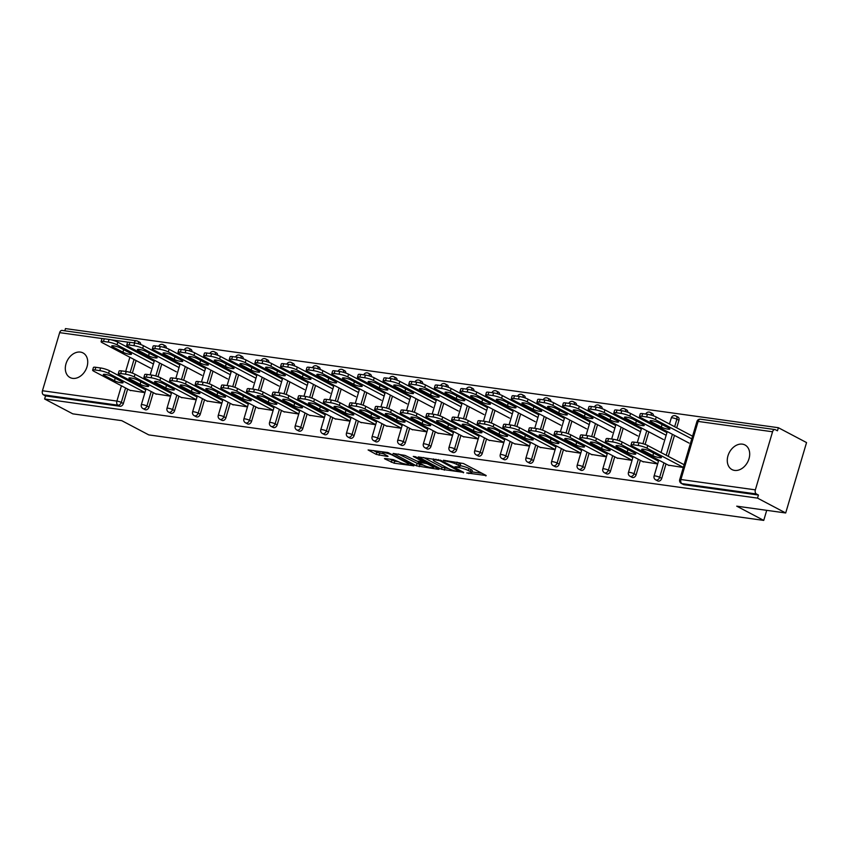 <?xml version="1.0" encoding="UTF-8"?>
<svg xmlns="http://www.w3.org/2000/svg" width="849" height="849" viewBox="0 0 849 849"><rect width="100%" height="100%" fill="white"/><g stroke="black" fill="none" stroke-linecap="round" stroke-linejoin="round"><path stroke-width="1.27" d="M466.706 472.957L486.201 475.525L463.469 463.533L443.454 460.264L447.444 461.506A6.824 1.189 -163.5 0 1 456.645 464.35L458.545 465.348A6.824 1.189 -163.5 0 1 459.925 466.568A6.824 1.189 -163.5 0 1 457.42 466.759L454.958 466.759L459.192 467.693A6.824 1.189 -163.5 0 1 468.393 470.548L470.282 471.545A6.824 1.189 -163.5 0 1 471.673 472.766A6.824 1.189 -163.5 0 1 469.168 472.957L466.706 472.957M72.632 378.367A13.913 10.337 -62.2 0 0 86.439 368.402A13.913 10.337 -62.2 0 0 83.011 352.929A13.913 10.337 -62.2 0 0 80.422 352.091A13.913 10.337 -62.2 0 0 66.604 362.067A13.913 10.337 -62.2 0 0 70.043 377.54A13.913 10.337 -62.2 0 0 72.632 378.367M734.597 470.41A13.913 10.337 -62.2 0 0 748.404 460.445A13.913 10.337 -62.2 0 0 744.976 444.972A13.913 10.337 -62.2 0 0 742.376 444.144A13.913 10.337 -62.2 0 0 728.569 454.109A13.913 10.337 -62.2 0 0 731.997 469.582A13.913 10.337 -62.2 0 0 734.597 470.41M385.244 458.513L384.459 458.577L384.894 458.959L394.148 463.214L413.962 465.793L387.929 452.538L368.105 449.959L376.245 454.395L387.271 456.422L388.046 456.359L387.622 455.977L383.801 453.96A5.71 0.987 -163.5 0 1 382.644 452.942A5.71 0.987 -163.5 0 1 386.454 453.111A5.71 0.987 -163.5 0 1 392.429 455.17L407.393 463.055A5.71 0.987 -163.5 0 1 408.549 464.074A5.71 0.987 -163.5 0 1 404.729 463.915A5.71 0.987 -163.5 0 1 398.765 461.856L393.395 459.649L385.244 458.513M772.558 431.77L698.122 421.422L680.909 479.515L755.355 489.862L772.558 431.77A3.258 2.112 97.9 0 1 774.946 429.562A3.258 2.112 97.9 0 1 775.402 429.711L777.461 430.793L778.374 427.716L806.55 442.573L785.696 512.976L736.72 506.163L763.739 520.405L148.777 434.9L121.757 420.658L72.791 413.845L44.615 398.998L757.52 498.119L758.433 495.041L756.374 493.959L681.927 483.612L683.986 484.694L758.433 495.041M785.696 512.976L757.52 498.119M441.438 469.295L463.703 472.394L440.971 460.413L418.281 456.932L441.438 469.295L442.053 467.247L448.58 468.637M438.264 469.348L416.36 465.804L393.193 453.44L404.994 455.404L417.092 461.156L423.28 461.845L413.251 456.412L415.511 456.72L438.615 468.903L439.05 469.285L438.264 469.348L438.424 468.807M763.739 520.405L766.721 510.334M755.355 489.862A3.258 2.112 97.9 0 0 756.374 493.959M44.615 398.998L45.528 395.921L43.469 394.827A3.258 2.112 -82.1 0 1 42.45 390.742L59.653 332.649A3.258 2.112 -82.1 0 1 62.041 330.431L136.477 340.789A3.258 2.112 -82.1 0 1 136.944 340.937A3.258 2.42 117.8 0 1 137.549 341.128A3.258 2.42 117.8 0 1 138.61 343.866M64.811 330.823L65.469 328.595L778.374 427.716M668.301 465.135L683.296 467.502M148.989 407.096A3.258 2.42 117.8 0 1 145.614 409.834A3.258 2.42 117.8 0 1 144.999 409.642L142.94 408.549A3.258 2.42 117.8 0 0 143.555 408.751A3.258 2.42 -62.2 0 0 146.93 406.013L148.989 407.096L153.276 392.631M162.583 344.503A3.258 2.42 117.8 0 1 163.188 344.694L165.247 345.776A3.258 2.42 117.8 0 1 166.351 348.111M164.271 355.498L163.963 356.527M161.724 364.104L157.999 376.68M155.823 384.024L155.516 385.053M134.131 342.922A3.258 2.112 -82.1 0 1 136.477 340.789A3.258 3.258 0 0 1 137.549 341.128L139.607 342.211A3.258 2.42 117.8 0 1 140.711 344.545M138.631 351.932L138.334 352.961M136.084 360.538L132.359 373.114M130.184 380.458L129.876 381.488M127.637 389.065L123.349 403.53A3.258 2.42 117.8 0 1 119.974 406.268L117.915 405.185L43.469 394.827M45.528 395.921L119.974 406.268M683.986 484.694A3.258 2.42 117.8 0 1 683.381 484.503L681.322 483.41A3.258 2.42 117.8 0 0 681.927 483.612A3.258 2.112 97.9 0 1 680.909 479.515A3.258 0.562 -163.5 0 0 679.709 479.6A3.258 3.258 0 0 0 681.322 483.41M155.569 393.84L170.553 396.207M200.258 414.227A3.258 2.42 117.8 0 1 196.883 416.965A3.258 2.42 117.8 0 1 196.278 416.774L194.219 415.681A3.258 2.42 117.8 0 0 194.824 415.883A3.258 2.42 -62.2 0 0 198.199 413.145L200.258 414.227L204.545 399.762M213.852 351.635A3.258 2.42 117.8 0 1 214.468 351.826L216.527 352.908A3.258 2.42 117.8 0 1 217.62 355.243M215.55 362.619L215.243 363.648M212.993 371.225L209.268 383.812M207.092 391.156L206.795 392.185M206.838 400.972L221.833 403.339M251.537 421.359A3.258 2.42 117.8 0 1 248.152 424.097A3.258 2.42 117.8 0 1 247.547 423.895L245.488 422.813A3.258 2.42 117.8 0 0 246.104 423.004A3.258 2.42 -62.2 0 0 249.479 420.276L251.537 421.359L255.814 406.894M265.132 358.756A3.258 2.42 117.8 0 1 265.737 358.957L267.796 360.04A3.258 2.42 117.8 0 1 268.9 362.374M266.819 369.75L266.512 370.78M264.272 378.357L260.547 390.933M258.372 398.287L258.064 399.317M258.117 408.104L273.102 410.46M302.806 428.49A3.258 2.42 117.8 0 1 299.432 431.218A3.258 2.42 117.8 0 1 298.827 431.027L296.768 429.944A3.258 2.42 117.8 0 0 297.373 430.135A3.258 2.42 -62.2 0 0 300.748 427.397L302.806 428.49L307.094 414.025M316.401 365.887A3.258 2.42 117.8 0 1 317.017 366.078L319.075 367.171A3.258 2.42 117.8 0 1 320.169 369.495M318.099 376.882L317.791 377.911M315.541 385.488L311.816 398.064M309.641 405.419L309.333 406.438M309.386 415.225L324.382 417.591M354.086 435.611A3.258 2.42 117.8 0 1 350.701 438.349A3.258 2.42 117.8 0 1 350.096 438.158L348.037 437.076A3.258 2.42 117.8 0 0 348.642 437.267A3.258 2.42 -62.2 0 0 352.027 434.529L354.086 435.611L358.363 421.146M367.681 373.019A3.258 2.42 117.8 0 1 368.286 373.21L370.344 374.303A3.258 2.42 117.8 0 1 371.448 376.627M369.368 384.013L369.06 385.043M366.821 392.62L363.096 405.196M360.921 412.54L360.613 413.569M360.666 422.356L375.651 424.723M405.355 442.743A3.258 2.42 117.8 0 1 401.98 445.481A3.258 2.42 117.8 0 1 401.375 445.29L399.317 444.197A3.258 2.42 117.8 0 0 399.921 444.398A3.258 2.42 -62.2 0 0 403.296 441.66L405.355 442.743L409.642 428.278M418.95 380.15A3.258 2.42 117.8 0 1 419.565 380.341L421.624 381.424A3.258 2.42 117.8 0 1 422.717 383.759M420.637 391.145L420.34 392.164M418.09 399.752L414.365 412.327M412.19 419.671L411.882 420.701M411.935 429.488L426.93 431.854M456.635 449.874A3.258 2.42 117.8 0 1 453.249 452.613A3.258 2.42 117.8 0 1 452.644 452.421L450.586 451.328A3.258 2.42 117.8 0 0 451.19 451.53A3.258 2.42 -62.2 0 0 454.576 448.792L456.635 449.874L460.911 435.41M470.229 387.282A3.258 2.42 117.8 0 1 470.834 387.473L472.893 388.555A3.258 2.42 117.8 0 1 473.997 390.89M471.917 398.266L471.609 399.295M469.37 406.873L465.645 419.459M463.469 426.803L463.161 427.832M463.204 436.619L478.199 438.986M507.904 457.006A3.258 2.42 117.8 0 1 504.529 459.744A3.258 2.42 117.8 0 1 503.913 459.542L501.865 458.46A3.258 2.42 117.8 0 0 502.47 458.651A3.258 2.42 -62.2 0 0 505.845 455.924L507.904 457.006L512.191 442.541M521.498 394.403A3.258 2.42 117.8 0 1 522.103 394.605L524.162 395.687A3.258 2.42 117.8 0 1 525.266 398.022M523.186 405.398L522.888 406.427M520.639 414.004L516.914 426.58M514.738 433.935L514.43 434.964M514.483 443.751L529.479 446.107M559.183 464.138A3.258 2.42 117.8 0 1 555.798 466.865A3.258 2.42 117.8 0 1 555.193 466.674L553.134 465.592A3.258 2.42 117.8 0 0 553.739 465.783A3.258 2.42 -62.2 0 0 557.124 463.045L559.183 464.138L563.46 449.673M572.778 401.535A3.258 2.42 117.8 0 1 573.383 401.726L575.442 402.819A3.258 2.42 117.8 0 1 576.545 405.143M574.465 412.529L574.157 413.559M571.918 421.136L568.193 433.712M566.007 441.066L565.71 442.085M565.752 450.872L580.748 453.239M610.452 471.259A3.258 2.42 117.8 0 1 607.077 473.997A3.258 2.42 117.8 0 1 606.462 473.806L604.403 472.723A3.258 2.42 117.8 0 0 605.019 472.914A3.258 2.42 -62.2 0 0 608.393 470.176L610.452 471.259L614.74 456.794M624.047 408.666A3.258 2.42 117.8 0 1 624.652 408.857L626.711 409.95A3.258 2.42 117.8 0 1 627.814 412.274M625.734 419.661L625.437 420.69M623.187 428.267L619.462 440.843M617.287 448.187L616.979 449.217M617.032 458.004L632.027 460.37M661.721 478.39A3.258 2.42 117.8 0 1 658.346 481.128A3.258 2.42 117.8 0 1 657.742 480.937L655.683 479.844A3.258 2.42 117.8 0 0 656.288 480.046A3.258 2.42 -62.2 0 0 659.662 477.308L661.721 478.39L666.009 463.925M675.326 415.798A3.258 2.42 117.8 0 1 675.931 415.989L677.99 417.071A3.258 2.42 117.8 0 1 678.935 420.297L676.706 427.811M674.467 435.399L668.259 456.348M642.672 461.569L657.657 463.936M636.092 474.824A3.258 2.42 117.8 0 1 632.717 477.562A3.258 2.42 117.8 0 1 632.102 477.371L630.043 476.289A3.258 2.42 117.8 0 0 630.658 476.48A3.258 2.42 -62.2 0 0 634.033 473.742L636.092 474.824L640.369 460.36M649.687 412.232A3.258 2.42 117.8 0 1 650.292 412.423L652.35 413.505A3.258 2.42 117.8 0 1 653.454 415.84M651.374 423.227L651.066 424.256M648.827 431.833L645.102 444.409M642.926 451.753L642.619 452.782M591.392 454.438L606.388 456.804M584.812 467.693A3.258 2.42 117.8 0 1 581.438 470.431A3.258 2.42 117.8 0 1 580.833 470.24L578.774 469.157A3.258 2.42 117.8 0 0 579.379 469.348A3.258 2.42 -62.2 0 0 582.754 466.61L584.812 467.693L589.1 453.228M598.407 405.1A3.258 2.42 117.8 0 1 599.023 405.291L601.081 406.384A3.258 2.42 117.8 0 1 602.185 408.709M600.105 416.095L599.797 417.124M597.547 424.702L593.822 437.277M591.647 444.621L591.35 445.651M540.123 447.317L555.108 449.673M533.543 460.572A3.258 2.42 117.8 0 1 530.169 463.31A3.258 2.42 117.8 0 1 529.553 463.108L527.494 462.026A3.258 2.42 117.8 0 0 528.11 462.217A3.258 2.42 -62.2 0 0 531.485 459.479L533.543 460.572L537.831 446.107M547.138 397.969A3.258 2.42 117.8 0 1 547.743 398.17L549.802 399.253A3.258 2.42 117.8 0 1 550.905 401.588M548.825 408.963L548.518 409.993M546.278 417.57L542.553 430.146M540.378 437.5L540.07 438.53M488.844 440.185L503.839 442.552M482.264 453.44A3.258 2.42 117.8 0 1 478.889 456.178A3.258 2.42 117.8 0 1 478.284 455.977L476.225 454.894A3.258 2.42 117.8 0 0 476.83 455.085A3.258 2.42 -62.2 0 0 480.205 452.358L482.264 453.44L486.551 438.975M495.858 390.837A3.258 2.42 117.8 0 1 496.474 391.039L498.533 392.121A3.258 2.42 117.8 0 1 499.637 394.456M497.556 401.832L497.249 402.861M494.999 410.438L491.274 423.025M489.098 430.369L488.801 431.398M437.575 433.054L452.57 435.42M430.995 446.309A3.258 2.42 117.8 0 1 427.62 449.047A3.258 2.42 117.8 0 1 427.005 448.856L424.946 447.763A3.258 2.42 117.8 0 0 425.561 447.964A3.258 2.42 -62.2 0 0 428.936 445.226L430.995 446.309L435.282 431.844M444.589 383.716A3.258 2.42 117.8 0 1 445.194 383.907L447.253 384.99A3.258 2.42 117.8 0 1 448.357 387.324M446.277 394.711L445.98 395.73M443.73 403.317L440.005 415.893M437.829 423.237L437.522 424.267M386.295 425.922L401.29 428.289M379.715 439.177A3.258 2.42 117.8 0 1 376.34 441.915A3.258 2.42 117.8 0 1 375.736 441.724L373.677 440.642A3.258 2.42 117.8 0 0 374.282 440.833A3.258 2.42 -62.2 0 0 377.656 438.095L379.715 439.177L384.003 424.712M393.31 376.585A3.258 2.42 117.8 0 1 393.925 376.776L395.984 377.858A3.258 2.42 117.8 0 1 397.088 380.193M395.008 387.579L394.7 388.609M392.461 396.186L388.725 408.762M386.55 416.106L386.253 417.135M335.026 418.79L350.021 421.157M328.446 432.056A3.258 2.42 117.8 0 1 325.071 434.784A3.258 2.42 117.8 0 1 324.456 434.592L322.397 433.51A3.258 2.42 117.8 0 0 323.013 433.701A3.258 2.42 -62.2 0 0 326.387 430.963L328.446 432.056L332.734 417.581M342.041 369.453A3.258 2.42 117.8 0 1 342.646 369.644L344.705 370.737A3.258 2.42 117.8 0 1 345.808 373.061M343.728 380.448L343.431 381.477M341.181 389.054L337.456 401.63M335.281 408.974L334.973 410.003M283.746 411.669L298.742 414.025M277.167 424.924A3.258 2.42 117.8 0 1 273.792 427.663A3.258 2.42 117.8 0 1 273.187 427.461L271.128 426.378A3.258 2.42 117.8 0 0 271.733 426.569A3.258 2.42 -62.2 0 0 275.108 423.831L277.167 424.924L281.454 410.46M290.772 362.321A3.258 2.42 117.8 0 1 291.377 362.523L293.436 363.605A3.258 2.42 117.8 0 1 294.539 365.94M292.459 373.316L292.152 374.345M289.912 381.923L286.177 394.498M284.001 401.853L283.704 402.882M232.477 404.538L247.473 406.904M225.898 417.793A3.258 2.42 117.8 0 1 222.523 420.531A3.258 2.42 117.8 0 1 221.907 420.329L219.849 419.247A3.258 2.42 117.8 0 0 220.464 419.438A3.258 2.42 -62.2 0 0 223.839 416.71L225.898 417.793L230.185 403.328M239.492 355.19A3.258 2.42 117.8 0 1 240.097 355.391L242.156 356.474A3.258 2.42 117.8 0 1 243.26 358.809M241.18 366.184L240.883 367.214M238.633 374.791L234.908 387.377M232.732 394.721L232.424 395.751M181.198 397.406L196.193 399.773M174.618 410.661A3.258 2.42 117.8 0 1 171.243 413.399A3.258 2.42 117.8 0 1 170.638 413.208L168.58 412.115A3.258 2.42 117.8 0 0 169.184 412.317A3.258 2.42 -62.2 0 0 172.57 409.579L174.618 410.661L178.906 396.196M188.223 348.069A3.258 2.42 117.8 0 1 188.828 348.26L190.887 349.342A3.258 2.42 117.8 0 1 191.991 351.677M189.911 359.063L189.603 360.082M187.364 367.67L183.639 380.246M181.453 387.59L181.155 388.619M129.929 390.275L144.924 392.641M471.673 472.766L472.277 470.707A6.824 1.189 -163.5 0 0 470.898 469.486L470.282 471.545M460.179 465.698A6.824 1.189 -163.5 0 1 468.998 468.489L470.898 469.486M459.925 466.568L460.529 464.52A6.824 1.189 -163.5 0 0 459.15 463.299L458.545 465.348M456.942 462.143A6.824 1.189 -163.5 0 1 457.25 462.302L459.15 463.299M471.927 471.885L481.956 473.286M423.566 457.494L442.053 467.247M459.808 471.651L440.1 460.827L435.749 459.882A6.824 1.189 -163.5 0 0 433.245 460.073A6.824 1.189 -163.5 0 0 434.624 461.294L448.261 468.478A6.824 1.189 -163.5 0 0 457.473 471.333L459.808 471.651M423.481 465.156L419.841 464.647L419.236 466.695M398.478 454.013L419.841 464.647M423.778 465.305A5.71 0.987 -163.5 0 0 429.753 467.364A5.71 0.987 -163.5 0 0 433.574 467.534A5.71 0.987 -163.5 0 0 432.417 466.504L427.143 463.734L418.865 462.089L418.079 462.143L418.515 462.525L423.778 465.305M373.39 450.522L376.85 452.347L383.408 453.748M389.744 459.139L394.753 461.156L398.404 461.665M668.863 428.14L658.707 422.781A4.998 0.87 -163.5 0 0 653.475 420.977A4.998 0.87 -163.5 0 0 650.132 420.839A4.998 0.87 -163.5 0 0 651.141 421.73L661.307 427.089A4.998 0.87 -163.5 0 0 666.539 428.894A4.998 0.87 -163.5 0 0 669.882 429.032A4.998 0.87 -163.5 0 0 668.863 428.14M691.786 438.848L655.417 419.682A6.527 1.136 -163.5 0 0 646.63 416.955L641.865 416.297A6.527 1.136 -163.5 0 0 639.467 416.477A6.527 1.136 -163.5 0 0 640.793 417.644L689.038 443.082M692.572 436.184L656.213 417.008L655.417 419.682M646.63 416.955L647.416 414.291L642.651 413.622L641.865 416.297M647.416 414.291A6.527 1.136 16.5 0 1 656.213 417.008M639.467 416.477L640.263 413.813A6.527 1.136 16.5 0 1 642.651 413.622M634.203 442.159L633.407 444.823A6.527 1.136 -163.5 0 0 631.019 445.014L631.805 442.34A6.527 1.136 16.5 0 1 634.203 442.159L638.968 442.817A6.527 1.136 16.5 0 1 647.755 445.545L646.97 448.208L683.328 467.385M684.124 464.711L647.755 445.545M669.023 465.517L632.335 446.181A6.527 1.136 -163.5 0 1 631.019 445.014M633.407 444.823L638.172 445.492L638.968 442.817M650.249 451.318L660.416 456.666A4.998 0.87 16.5 0 1 661.435 457.569A4.998 0.87 16.5 0 1 658.081 457.42A4.998 0.87 16.5 0 1 652.86 455.616L642.693 450.267A4.998 0.87 16.5 0 1 641.674 449.365A4.998 0.87 16.5 0 1 645.028 449.514A4.998 0.87 16.5 0 1 650.249 451.318M646.97 448.208A6.527 1.136 -163.5 0 0 638.172 445.492M643.234 424.574L633.067 419.215A4.998 0.87 -163.5 0 0 627.836 417.411A4.998 0.87 -163.5 0 0 624.493 417.273A4.998 0.87 -163.5 0 0 625.511 418.164L635.668 423.524A4.998 0.87 -163.5 0 0 640.899 425.328A4.998 0.87 -163.5 0 0 644.242 425.466A4.998 0.87 -163.5 0 0 643.234 424.574M666.147 435.282L629.778 416.116A6.527 1.136 -163.5 0 0 620.99 413.389L616.225 412.731A6.527 1.136 -163.5 0 0 613.827 412.911A6.527 1.136 -163.5 0 0 615.154 414.079L663.398 439.517M666.943 432.619L630.574 413.442L629.778 416.116M620.99 413.389L621.786 410.725L617.011 410.067L616.225 412.731M621.786 410.725A6.527 1.136 16.5 0 1 630.574 413.442M613.827 412.911L614.623 410.247A6.527 1.136 16.5 0 1 617.011 410.067M617.594 421.008L607.428 415.649A4.998 0.87 -163.5 0 0 602.206 413.845A4.998 0.87 -163.5 0 0 598.853 413.707A4.998 0.87 -163.5 0 0 599.872 414.599L610.038 419.958A4.998 0.87 -163.5 0 0 615.26 421.762A4.998 0.87 -163.5 0 0 618.603 421.9A4.998 0.87 -163.5 0 0 617.594 421.008M640.507 431.716L604.148 412.55A6.527 1.136 -163.5 0 0 595.351 409.834L590.586 409.165A6.527 1.136 -163.5 0 0 588.198 409.345A6.527 1.136 -163.5 0 0 589.514 410.513L637.758 435.951M641.303 429.053L604.934 409.876L604.148 412.55M595.351 409.834L596.147 407.159L591.382 406.501L590.586 409.165M596.147 407.159A6.527 1.136 16.5 0 1 604.934 409.876M588.198 409.345L588.983 406.682A6.527 1.136 16.5 0 1 591.382 406.501M591.955 417.443L581.788 412.083A4.998 0.87 -163.5 0 0 576.567 410.29A4.998 0.87 -163.5 0 0 573.224 410.141A4.998 0.87 -163.5 0 0 574.232 411.033L584.399 416.392A4.998 0.87 -163.5 0 0 589.62 418.196A4.998 0.87 -163.5 0 0 592.973 418.345A4.998 0.87 -163.5 0 0 591.955 417.443M614.878 428.151L578.509 408.985A6.527 1.136 -163.5 0 0 569.721 406.268L564.956 405.599A6.527 1.136 -163.5 0 0 562.558 405.78A6.527 1.136 -163.5 0 0 563.885 406.947L612.129 432.385M615.663 425.487L579.294 406.321L578.509 408.985M569.721 406.268L570.507 403.593L565.742 402.935L564.956 405.599M570.507 403.593A6.527 1.136 16.5 0 1 579.294 406.321M562.558 405.78L563.343 403.116A6.527 1.136 16.5 0 1 565.742 402.935M566.315 413.877L556.159 408.518A4.998 0.87 -163.5 0 0 550.927 406.724A4.998 0.87 -163.5 0 0 547.584 406.575A4.998 0.87 -163.5 0 0 548.592 407.467L558.759 412.826A4.998 0.87 -163.5 0 0 563.991 414.63A4.998 0.87 -163.5 0 0 567.334 414.779A4.998 0.87 -163.5 0 0 566.315 413.877M589.238 424.596L552.869 405.419A6.527 1.136 -163.5 0 0 544.082 402.702L539.317 402.033A6.527 1.136 -163.5 0 0 536.918 402.224A6.527 1.136 -163.5 0 0 538.245 403.381L586.489 428.819M590.023 421.921L553.665 402.755L552.869 405.419M544.082 402.702L544.867 400.028L540.102 399.37L539.317 402.033M544.867 400.028A6.527 1.136 16.5 0 1 553.665 402.755M536.918 402.224L537.714 399.55A6.527 1.136 16.5 0 1 540.102 399.37M540.686 410.311L530.519 404.962A4.998 0.87 -163.5 0 0 525.287 403.158A4.998 0.87 -163.5 0 0 521.944 403.01A4.998 0.87 -163.5 0 0 522.963 403.912L533.119 409.26A4.998 0.87 -163.5 0 0 538.351 411.065A4.998 0.87 -163.5 0 0 541.694 411.213A4.998 0.87 -163.5 0 0 540.686 410.311M563.598 421.03L527.229 401.853A6.527 1.136 -163.5 0 0 518.442 399.136L513.677 398.468A6.527 1.136 -163.5 0 0 511.289 398.659A6.527 1.136 -163.5 0 0 512.605 399.826L560.849 425.253M564.394 418.355L528.025 399.189L527.229 401.853M518.442 399.136L519.238 396.462L514.473 395.804L513.677 398.468M519.238 396.462A6.527 1.136 16.5 0 1 528.025 399.189M511.289 398.659L512.074 395.984A6.527 1.136 16.5 0 1 514.473 395.804M608.563 438.593L607.778 441.268A6.527 1.136 -163.5 0 0 605.379 441.448L606.175 438.774A6.527 1.136 16.5 0 1 608.563 438.593L613.328 439.262A6.527 1.136 16.5 0 1 622.115 441.979L621.33 444.643L657.699 463.819M658.484 461.145L622.115 441.979M643.383 461.952L606.706 442.616A6.527 1.136 -163.5 0 1 605.379 441.448M607.778 441.268L612.543 441.926L613.328 439.262M624.62 447.752L634.776 453.111A4.998 0.87 16.5 0 1 635.795 454.003A4.998 0.87 16.5 0 1 632.441 453.854A4.998 0.87 16.5 0 1 627.22 452.061L617.053 446.701A4.998 0.87 16.5 0 1 616.045 445.799A4.998 0.87 16.5 0 1 619.388 445.948A4.998 0.87 16.5 0 1 624.62 447.752M621.33 444.643A6.527 1.136 -163.5 0 0 612.543 441.926M582.923 435.028L582.138 437.702A6.527 1.136 -163.5 0 0 579.74 437.882L580.536 435.208A6.527 1.136 16.5 0 1 582.923 435.028L587.688 435.696A6.527 1.136 16.5 0 1 596.486 438.413L595.69 441.077L632.059 460.254M632.845 457.579L596.486 438.413M617.754 458.386L581.066 439.05A6.527 1.136 -163.5 0 1 579.74 437.882M582.138 437.702L586.903 438.36L587.688 435.696M598.98 444.186L609.136 449.546A4.998 0.87 16.5 0 1 610.155 450.437A4.998 0.87 16.5 0 1 606.812 450.288A4.998 0.87 16.5 0 1 601.58 448.495L591.413 443.136A4.998 0.87 16.5 0 1 590.405 442.233A4.998 0.87 16.5 0 1 593.748 442.382A4.998 0.87 16.5 0 1 598.98 444.186M595.69 441.077A6.527 1.136 -163.5 0 0 586.903 438.36M557.294 431.462L556.498 434.136A6.527 1.136 -163.5 0 0 554.11 434.317L554.896 431.642A6.527 1.136 16.5 0 1 557.294 431.462L562.059 432.13A6.527 1.136 16.5 0 1 570.846 434.847L570.05 437.511L606.419 456.688M607.215 454.024L570.846 434.847M592.114 454.82L555.426 435.484A6.527 1.136 -163.5 0 1 554.11 434.317M556.498 434.136L561.263 434.794L562.059 432.13M573.34 440.62L583.507 445.98A4.998 0.87 16.5 0 1 584.515 446.871A4.998 0.87 16.5 0 1 581.172 446.733A4.998 0.87 16.5 0 1 575.94 444.929L565.784 439.57A4.998 0.87 16.5 0 1 564.765 438.678A4.998 0.87 16.5 0 1 568.108 438.816A4.998 0.87 16.5 0 1 573.34 440.62M570.05 437.511A6.527 1.136 -163.5 0 0 561.263 434.794M531.654 427.896L530.858 430.57A6.527 1.136 -163.5 0 0 528.471 430.751L529.256 428.087A6.527 1.136 16.5 0 1 531.654 427.896L536.419 428.565A6.527 1.136 16.5 0 1 545.207 431.281L544.421 433.956L580.79 453.122M581.576 450.458L545.207 431.281M566.474 451.254L529.797 431.918A6.527 1.136 -163.5 0 1 528.471 430.751M530.858 430.57L535.623 431.228L536.419 428.565M547.701 437.055L557.867 442.414A4.998 0.87 16.5 0 1 558.886 443.305A4.998 0.87 16.5 0 1 555.533 443.167A4.998 0.87 16.5 0 1 550.311 441.363L540.144 436.004A4.998 0.87 16.5 0 1 539.126 435.113A4.998 0.87 16.5 0 1 542.479 435.25A4.998 0.87 16.5 0 1 547.701 437.055M544.421 433.956A6.527 1.136 -163.5 0 0 535.623 431.228M506.015 424.33L505.229 427.005A6.527 1.136 -163.5 0 0 502.831 427.185L503.627 424.521A6.527 1.136 16.5 0 1 506.015 424.33L510.78 424.999A6.527 1.136 16.5 0 1 519.567 427.716L518.781 430.39L555.15 449.556M555.936 446.892L519.567 427.716M540.834 447.688L504.157 428.352A6.527 1.136 -163.5 0 1 502.831 427.185M505.229 427.005L509.994 427.663L510.78 424.999M522.071 433.489L532.227 438.848A4.998 0.87 16.5 0 1 533.246 439.74A4.998 0.87 16.5 0 1 529.903 439.602A4.998 0.87 16.5 0 1 524.671 437.797L514.505 432.438A4.998 0.87 16.5 0 1 513.496 431.547A4.998 0.87 16.5 0 1 516.839 431.685A4.998 0.87 16.5 0 1 522.071 433.489M518.781 430.39A6.527 1.136 -163.5 0 0 509.994 427.663M515.046 406.756L504.879 401.397A4.998 0.87 -163.5 0 0 499.658 399.592A4.998 0.87 -163.5 0 0 496.304 399.444A4.998 0.87 -163.5 0 0 497.323 400.346L507.49 405.705A4.998 0.87 -163.5 0 0 512.711 407.499A4.998 0.87 -163.5 0 0 516.054 407.647A4.998 0.87 -163.5 0 0 515.046 406.756M537.958 417.464L501.6 398.287A6.527 1.136 -163.5 0 0 492.802 395.57L488.037 394.912A6.527 1.136 -163.5 0 0 485.649 395.093A6.527 1.136 -163.5 0 0 486.965 396.26L535.21 421.688M538.754 414.79L502.385 395.623L501.6 398.287M492.802 395.57L493.598 392.907L488.833 392.238L488.037 394.912M493.598 392.907A6.527 1.136 16.5 0 1 502.385 395.623M485.649 395.093L486.435 392.418A6.527 1.136 16.5 0 1 488.833 392.238M480.375 420.775L479.589 423.439A6.527 1.136 -163.5 0 0 477.191 423.619L477.987 420.955A6.527 1.136 16.5 0 1 480.375 420.775L485.15 421.433A6.527 1.136 16.5 0 1 493.938 424.15L493.142 426.824L529.511 445.99M530.307 443.327L493.938 424.15M515.205 444.123L478.518 424.787A6.527 1.136 -163.5 0 1 477.191 423.619M479.589 423.439L484.354 424.097L485.15 421.433M496.432 429.923L506.598 435.282A4.998 0.87 16.5 0 1 507.606 436.174A4.998 0.87 16.5 0 1 504.264 436.036A4.998 0.87 16.5 0 1 499.032 434.232L488.875 428.872A4.998 0.87 16.5 0 1 487.857 427.981A4.998 0.87 16.5 0 1 491.2 428.119A4.998 0.87 16.5 0 1 496.432 429.923M493.142 426.824A6.527 1.136 -163.5 0 0 484.354 424.097M489.406 403.19L479.239 397.831A4.998 0.87 -163.5 0 0 474.018 396.027A4.998 0.87 -163.5 0 0 470.675 395.878A4.998 0.87 -163.5 0 0 471.683 396.78L481.85 402.139A4.998 0.87 -163.5 0 0 487.071 403.933A4.998 0.87 -163.5 0 0 490.425 404.082A4.998 0.87 -163.5 0 0 489.406 403.19M512.329 413.898L475.96 394.721A6.527 1.136 -163.5 0 0 467.173 392.005L462.408 391.347A6.527 1.136 -163.5 0 0 460.009 391.527A6.527 1.136 -163.5 0 0 461.336 392.694L509.58 418.122M513.114 411.224L476.745 392.058L475.96 394.721M467.173 392.005L467.958 389.341L463.193 388.672L462.408 391.347M467.958 389.341A6.527 1.136 16.5 0 1 476.745 392.058M460.009 391.527L460.805 388.853A6.527 1.136 16.5 0 1 463.193 388.672M454.746 417.209L453.95 419.873A6.527 1.136 -163.5 0 0 451.562 420.053L452.347 417.39A6.527 1.136 16.5 0 1 454.746 417.209L459.511 417.867A6.527 1.136 16.5 0 1 468.298 420.584L467.512 423.258L503.871 442.425M504.667 439.761L468.298 420.584M489.565 440.567L452.878 421.221A6.527 1.136 -163.5 0 1 451.562 420.053M453.95 419.873L458.715 420.542L459.511 417.867M470.792 426.357L480.959 431.716A4.998 0.87 16.5 0 1 481.967 432.608A4.998 0.87 16.5 0 1 478.624 432.47A4.998 0.87 16.5 0 1 473.392 430.666L463.236 425.307A4.998 0.87 16.5 0 1 462.217 424.415A4.998 0.87 16.5 0 1 465.57 424.553A4.998 0.87 16.5 0 1 470.792 426.357M467.512 423.258A6.527 1.136 -163.5 0 0 458.715 420.542M463.766 399.624L453.61 394.265A4.998 0.87 -163.5 0 0 448.378 392.461A4.998 0.87 -163.5 0 0 445.035 392.323A4.998 0.87 -163.5 0 0 446.043 393.214L456.21 398.574A4.998 0.87 -163.5 0 0 461.442 400.378A4.998 0.87 -163.5 0 0 464.785 400.516A4.998 0.87 -163.5 0 0 463.766 399.624M486.689 410.332L450.32 391.156A6.527 1.136 -163.5 0 0 441.533 388.439L436.768 387.781A6.527 1.136 -163.5 0 0 434.37 387.961A6.527 1.136 -163.5 0 0 435.696 389.129L483.941 414.556M487.475 407.669L451.116 388.492L450.32 391.156M441.533 388.439L442.318 385.775L437.553 385.106L436.768 387.781M442.318 385.775A6.527 1.136 16.5 0 1 451.116 388.492M434.37 387.961L435.166 385.287A6.527 1.136 16.5 0 1 437.553 385.106M429.106 413.643L428.31 416.307A6.527 1.136 -163.5 0 0 425.922 416.488L426.707 413.824A6.527 1.136 16.5 0 1 429.106 413.643L433.871 414.301A6.527 1.136 16.5 0 1 442.658 417.029L441.873 419.693L478.242 438.859M479.027 436.195L442.658 417.029M463.925 437.002L427.249 417.655A6.527 1.136 -163.5 0 1 425.922 416.488M428.31 416.307L433.086 416.976L433.871 414.301M445.152 422.791L455.319 428.151A4.998 0.87 16.5 0 1 456.338 429.053A4.998 0.87 16.5 0 1 452.984 428.904A4.998 0.87 16.5 0 1 447.763 427.1L437.596 421.741A4.998 0.87 16.5 0 1 436.577 420.849A4.998 0.87 16.5 0 1 439.931 420.998A4.998 0.87 16.5 0 1 445.152 422.791M441.873 419.693A6.527 1.136 -163.5 0 0 433.086 416.976M438.137 396.058L427.97 390.699A4.998 0.87 -163.5 0 0 422.738 388.895A4.998 0.87 -163.5 0 0 419.395 388.757A4.998 0.87 -163.5 0 0 420.414 389.649L430.57 395.008A4.998 0.87 -163.5 0 0 435.802 396.812A4.998 0.87 -163.5 0 0 439.145 396.95A4.998 0.87 -163.5 0 0 438.137 396.058M461.049 406.767L424.68 387.6A6.527 1.136 -163.5 0 0 415.893 384.873L411.128 384.215A6.527 1.136 -163.5 0 0 408.74 384.395A6.527 1.136 -163.5 0 0 410.056 385.563L458.301 410.99M461.845 404.103L425.476 384.926L424.68 387.6M415.893 384.873L416.689 382.209L411.924 381.541L411.128 384.215M416.689 382.209A6.527 1.136 16.5 0 1 425.476 384.926M408.74 384.395L409.526 381.732A6.527 1.136 16.5 0 1 411.924 381.541M403.466 410.078L402.681 412.741A6.527 1.136 -163.5 0 0 400.282 412.932L401.078 410.258A6.527 1.136 16.5 0 1 403.466 410.078L408.231 410.736A6.527 1.136 16.5 0 1 417.029 413.463L416.233 416.127L452.602 435.304M453.387 432.629L417.029 413.463M438.296 433.436L401.609 414.089A6.527 1.136 -163.5 0 1 400.282 412.932M402.681 412.741L407.446 413.41L408.231 410.736M419.523 419.236L429.679 424.585A4.998 0.87 16.5 0 1 430.698 425.487A4.998 0.87 16.5 0 1 427.355 425.338A4.998 0.87 16.5 0 1 422.123 423.534L411.956 418.175A4.998 0.87 16.5 0 1 410.948 417.284A4.998 0.87 16.5 0 1 414.291 417.432A4.998 0.87 16.5 0 1 419.523 419.236M416.233 416.127A6.527 1.136 -163.5 0 0 407.446 413.41M412.497 392.493L402.33 387.133A4.998 0.87 -163.5 0 0 397.109 385.329A4.998 0.87 -163.5 0 0 393.756 385.191A4.998 0.87 -163.5 0 0 394.774 386.083L404.941 391.442A4.998 0.87 -163.5 0 0 410.163 393.246A4.998 0.87 -163.5 0 0 413.516 393.384A4.998 0.87 -163.5 0 0 412.497 392.493M435.41 403.201L399.051 384.035A6.527 1.136 -163.5 0 0 390.253 381.307L385.488 380.649A6.527 1.136 -163.5 0 0 383.101 380.83A6.527 1.136 -163.5 0 0 384.417 381.997L432.672 407.435M436.206 400.537L399.837 381.36L399.051 384.035M390.253 381.307L391.049 378.643L386.284 377.975L385.488 380.649M391.049 378.643A6.527 1.136 16.5 0 1 399.837 381.36M383.101 380.83L383.886 378.166A6.527 1.136 16.5 0 1 386.284 377.975M377.826 406.512L377.041 409.176A6.527 1.136 -163.5 0 0 374.642 409.367L375.438 406.692A6.527 1.136 16.5 0 1 377.826 406.512L382.602 407.17A6.527 1.136 16.5 0 1 391.389 409.897L390.593 412.561L426.962 431.738M427.758 429.063L391.389 409.897M412.656 429.87L375.969 410.534A6.527 1.136 -163.5 0 1 374.642 409.367M377.041 409.176L381.806 409.844L382.602 407.17M393.883 415.67L404.05 421.019A4.998 0.87 16.5 0 1 405.058 421.921A4.998 0.87 16.5 0 1 401.715 421.773A4.998 0.87 16.5 0 1 396.483 419.968L386.327 414.62A4.998 0.87 16.5 0 1 385.308 413.718A4.998 0.87 16.5 0 1 388.651 413.866A4.998 0.87 16.5 0 1 393.883 415.67M390.593 412.561A6.527 1.136 -163.5 0 0 381.806 409.844M386.857 388.927L376.701 383.568A4.998 0.87 -163.5 0 0 371.469 381.763A4.998 0.87 -163.5 0 0 368.126 381.626A4.998 0.87 -163.5 0 0 369.135 382.517L379.301 387.876A4.998 0.87 -163.5 0 0 384.533 389.68A4.998 0.87 -163.5 0 0 387.876 389.818A4.998 0.87 -163.5 0 0 386.857 388.927M409.78 399.635L373.411 380.469A6.527 1.136 -163.5 0 0 364.624 377.741L359.859 377.083A6.527 1.136 -163.5 0 0 357.461 377.264A6.527 1.136 -163.5 0 0 358.787 378.431L407.032 403.869M410.566 396.971L374.197 377.794L373.411 380.469M364.624 377.741L365.41 375.078L360.645 374.42L359.859 377.083M365.41 375.078A6.527 1.136 16.5 0 1 374.197 377.794M357.461 377.264L358.257 374.6A6.527 1.136 16.5 0 1 360.645 374.42M352.197 402.946L351.401 405.62A6.527 1.136 -163.5 0 0 349.013 405.801L349.799 403.126A6.527 1.136 16.5 0 1 352.197 402.946L356.962 403.615A6.527 1.136 16.5 0 1 365.749 406.331L364.964 408.995L401.322 428.172M402.118 425.498L365.749 406.331M387.017 426.304L350.329 406.968A6.527 1.136 -163.5 0 1 349.013 405.801M351.401 405.62L356.166 406.278L356.962 403.615M368.243 412.105L378.41 417.464A4.998 0.87 16.5 0 1 379.418 418.355A4.998 0.87 16.5 0 1 376.075 418.207A4.998 0.87 16.5 0 1 370.854 416.413L360.687 411.054A4.998 0.87 16.5 0 1 359.668 410.152A4.998 0.87 16.5 0 1 363.022 410.3A4.998 0.87 16.5 0 1 368.243 412.105M364.964 408.995A6.527 1.136 -163.5 0 0 356.166 406.278M361.218 385.361L351.062 380.002A4.998 0.87 -163.5 0 0 345.83 378.198A4.998 0.87 -163.5 0 0 342.487 378.06A4.998 0.87 -163.5 0 0 343.495 378.951L353.662 384.31A4.998 0.87 -163.5 0 0 358.894 386.115A4.998 0.87 -163.5 0 0 362.236 386.253A4.998 0.87 -163.5 0 0 361.218 385.361M384.141 396.069L347.772 376.903A6.527 1.136 -163.5 0 0 338.984 374.186L334.219 373.518A6.527 1.136 -163.5 0 0 331.821 373.698A6.527 1.136 -163.5 0 0 333.148 374.865L381.392 400.303M384.926 393.405L348.568 374.229L347.772 376.903M338.984 374.186L339.77 371.512L335.005 370.854L334.219 373.518M339.77 371.512A6.527 1.136 16.5 0 1 348.568 374.229M331.821 373.698L332.617 371.034A6.527 1.136 16.5 0 1 335.005 370.854M326.557 399.38L325.772 402.055A6.527 1.136 -163.5 0 0 323.373 402.235L324.159 399.561A6.527 1.136 16.5 0 1 326.557 399.38L331.322 400.049A6.527 1.136 16.5 0 1 340.109 402.766L339.324 405.429L375.693 424.606M376.478 421.932L340.109 402.766M361.377 422.738L324.7 403.402A6.527 1.136 -163.5 0 1 323.373 402.235M325.772 402.055L330.537 402.713L331.322 400.049M342.603 408.539L352.77 413.898A4.998 0.87 16.5 0 1 353.789 414.79A4.998 0.87 16.5 0 1 350.435 414.641A4.998 0.87 16.5 0 1 345.214 412.847L335.047 407.488A4.998 0.87 16.5 0 1 334.039 406.586A4.998 0.87 16.5 0 1 337.382 406.735A4.998 0.87 16.5 0 1 342.603 408.539M339.324 405.429A6.527 1.136 -163.5 0 0 330.537 402.713M335.588 381.795L325.422 376.436A4.998 0.87 -163.5 0 0 320.19 374.642A4.998 0.87 -163.5 0 0 316.847 374.494A4.998 0.87 -163.5 0 0 317.866 375.385L328.022 380.745A4.998 0.87 -163.5 0 0 333.254 382.549A4.998 0.87 -163.5 0 0 336.597 382.697A4.998 0.87 -163.5 0 0 335.588 381.795M358.501 392.503L322.132 373.337A6.527 1.136 -163.5 0 0 313.345 370.62L308.58 369.952A6.527 1.136 -163.5 0 0 306.192 370.132A6.527 1.136 -163.5 0 0 307.508 371.3L355.752 396.738M359.297 389.84L322.928 370.673L322.132 373.337M313.345 370.62L314.141 367.946L309.376 367.288L308.58 369.952M314.141 367.946A6.527 1.136 16.5 0 1 322.928 370.673M306.192 370.132L306.977 367.468A6.527 1.136 16.5 0 1 309.376 367.288M300.917 395.814L300.132 398.489A6.527 1.136 -163.5 0 0 297.734 398.669L298.53 395.995A6.527 1.136 16.5 0 1 300.917 395.814L305.682 396.483A6.527 1.136 16.5 0 1 314.48 399.2L313.684 401.874L350.053 421.04M350.839 418.377L314.48 399.2M335.748 419.173L299.06 399.837A6.527 1.136 -163.5 0 1 297.734 398.669M300.132 398.489L304.897 399.147L305.682 396.483M316.974 404.973L327.13 410.332A4.998 0.87 16.5 0 1 328.149 411.224A4.998 0.87 16.5 0 1 324.806 411.086A4.998 0.87 16.5 0 1 319.574 409.282L309.407 403.922A4.998 0.87 16.5 0 1 308.399 403.031A4.998 0.87 16.5 0 1 311.742 403.169A4.998 0.87 16.5 0 1 316.974 404.973M313.684 401.874A6.527 1.136 -163.5 0 0 304.897 399.147M309.949 378.229L299.782 372.87A4.998 0.87 -163.5 0 0 294.561 371.077A4.998 0.87 -163.5 0 0 291.207 370.928A4.998 0.87 -163.5 0 0 292.226 371.82L302.393 377.179A4.998 0.87 -163.5 0 0 307.614 378.983A4.998 0.87 -163.5 0 0 310.967 379.132A4.998 0.87 -163.5 0 0 309.949 378.229M332.872 388.948L296.503 369.771A6.527 1.136 -163.5 0 0 287.715 367.055L282.94 366.386A6.527 1.136 -163.5 0 0 280.552 366.577A6.527 1.136 -163.5 0 0 281.879 367.734L330.123 393.172M333.657 386.274L297.288 367.108L296.503 369.771M287.715 367.055L288.501 364.38L283.736 363.722L282.94 366.386M288.501 364.38A6.527 1.136 16.5 0 1 297.288 367.108M280.552 366.577L281.337 363.903A6.527 1.136 16.5 0 1 283.736 363.722M275.288 392.249L274.492 394.923A6.527 1.136 -163.5 0 0 272.104 395.103L272.89 392.44A6.527 1.136 16.5 0 1 275.288 392.249L280.053 392.917A6.527 1.136 16.5 0 1 288.84 395.634L288.044 398.308L324.414 417.475M325.209 414.811L288.84 395.634M310.108 415.607L273.42 396.271A6.527 1.136 -163.5 0 1 272.104 395.103M274.492 394.923L279.257 395.581L280.053 392.917M291.334 401.407L301.501 406.767A4.998 0.87 16.5 0 1 302.509 407.658A4.998 0.87 16.5 0 1 299.166 407.52A4.998 0.87 16.5 0 1 293.934 405.716L283.778 400.357A4.998 0.87 16.5 0 1 282.759 399.465A4.998 0.87 16.5 0 1 286.102 399.603A4.998 0.87 16.5 0 1 291.334 401.407M288.044 398.308A6.527 1.136 -163.5 0 0 279.257 395.581M284.309 374.664L274.153 369.315A4.998 0.87 -163.5 0 0 268.921 367.511A4.998 0.87 -163.5 0 0 265.578 367.362A4.998 0.87 -163.5 0 0 266.586 368.264L276.753 373.613A4.998 0.87 -163.5 0 0 281.985 375.417A4.998 0.87 -163.5 0 0 285.328 375.566A4.998 0.87 -163.5 0 0 284.309 374.664M307.232 385.382L270.863 366.206A6.527 1.136 -163.5 0 0 262.076 363.489L257.311 362.82A6.527 1.136 -163.5 0 0 254.912 363.011A6.527 1.136 -163.5 0 0 256.239 364.179L304.483 389.606M308.017 382.708L271.659 363.542L270.863 366.206M262.076 363.489L262.861 360.814L258.096 360.156L257.311 362.82M262.861 360.814A6.527 1.136 16.5 0 1 271.659 363.542M254.912 363.011L255.708 360.337A6.527 1.136 16.5 0 1 258.096 360.156M249.648 388.693L248.853 391.357A6.527 1.136 -163.5 0 0 246.465 391.538L247.25 388.874A6.527 1.136 16.5 0 1 249.648 388.693L254.413 389.351A6.527 1.136 16.5 0 1 263.201 392.068L262.415 394.743L298.774 413.909M299.57 411.245L263.201 392.068M284.468 412.041L247.781 392.705A6.527 1.136 -163.5 0 1 246.465 391.538M248.853 391.357L253.618 392.015L254.413 389.351M265.695 397.841L275.861 403.201A4.998 0.87 16.5 0 1 276.87 404.092A4.998 0.87 16.5 0 1 273.527 403.954A4.998 0.87 16.5 0 1 268.305 402.15L258.138 396.791A4.998 0.87 16.5 0 1 257.12 395.899A4.998 0.87 16.5 0 1 260.473 396.037A4.998 0.87 16.5 0 1 265.695 397.841M262.415 394.743A6.527 1.136 -163.5 0 0 253.618 392.015M258.68 371.109L248.513 365.749A4.998 0.87 -163.5 0 0 243.281 363.945A4.998 0.87 -163.5 0 0 239.938 363.797A4.998 0.87 -163.5 0 0 240.957 364.699L251.113 370.058A4.998 0.87 -163.5 0 0 256.345 371.851A4.998 0.87 -163.5 0 0 259.688 372A4.998 0.87 -163.5 0 0 258.68 371.109M281.592 381.817L245.223 362.64A6.527 1.136 -163.5 0 0 236.436 359.923L231.671 359.265A6.527 1.136 -163.5 0 0 229.272 359.445A6.527 1.136 -163.5 0 0 230.599 360.613L278.843 386.04M282.388 379.142L246.019 359.976L245.223 362.64M236.436 359.923L237.232 357.259L232.456 356.591L231.671 359.265M237.232 357.259A6.527 1.136 16.5 0 1 246.019 359.976M229.272 359.445L230.068 356.771A6.527 1.136 16.5 0 1 232.456 356.591M224.009 385.128L223.223 387.791A6.527 1.136 -163.5 0 0 220.825 387.972L221.621 385.308A6.527 1.136 16.5 0 1 224.009 385.128L228.774 385.786A6.527 1.136 16.5 0 1 237.561 388.502L236.775 391.177L273.145 410.343M273.93 407.679L237.561 388.502M258.828 408.475L222.151 389.139A6.527 1.136 -163.5 0 1 220.825 387.972M223.223 387.791L227.988 388.449L228.774 385.786M240.055 394.276L250.222 399.635A4.998 0.87 16.5 0 1 251.24 400.526A4.998 0.87 16.5 0 1 247.887 400.388A4.998 0.87 16.5 0 1 242.665 398.584L232.499 393.225A4.998 0.87 16.5 0 1 231.49 392.334A4.998 0.87 16.5 0 1 234.833 392.471A4.998 0.87 16.5 0 1 240.055 394.276M236.775 391.177A6.527 1.136 -163.5 0 0 227.988 388.449M233.04 367.543L222.873 362.183A4.998 0.87 -163.5 0 0 217.652 360.379A4.998 0.87 -163.5 0 0 214.298 360.231A4.998 0.87 -163.5 0 0 215.317 361.133L225.473 366.492A4.998 0.87 -163.5 0 0 230.705 368.286A4.998 0.87 -163.5 0 0 234.048 368.434A4.998 0.87 -163.5 0 0 233.04 367.543M255.952 378.251L219.594 359.074A6.527 1.136 -163.5 0 0 210.796 356.357L206.031 355.699A6.527 1.136 -163.5 0 0 203.643 355.88A6.527 1.136 -163.5 0 0 204.959 357.047L253.204 382.474M256.748 375.576L220.379 356.41L219.594 359.074M210.796 356.357L211.592 353.693L206.827 353.025L206.031 355.699M211.592 353.693A6.527 1.136 16.5 0 1 220.379 356.41M203.643 355.88L204.429 353.205A6.527 1.136 16.5 0 1 206.827 353.025M198.369 381.562L197.584 384.226A6.527 1.136 -163.5 0 0 195.185 384.406L195.981 381.742A6.527 1.136 16.5 0 1 198.369 381.562L203.134 382.22A6.527 1.136 16.5 0 1 211.932 384.937L211.136 387.611L247.505 406.777M248.29 404.113L211.932 384.937M233.199 404.92L196.512 385.573A6.527 1.136 -163.5 0 1 195.185 384.406M197.584 384.226L202.349 384.894L203.134 382.22M214.426 390.71L224.582 396.069A4.998 0.87 16.5 0 1 225.601 396.961A4.998 0.87 16.5 0 1 222.258 396.823A4.998 0.87 16.5 0 1 217.026 395.018L206.859 389.659A4.998 0.87 16.5 0 1 205.851 388.768A4.998 0.87 16.5 0 1 209.194 388.906A4.998 0.87 16.5 0 1 214.426 390.71M211.136 387.611A6.527 1.136 -163.5 0 0 202.349 384.894M207.4 363.977L197.233 358.618A4.998 0.87 -163.5 0 0 192.012 356.813A4.998 0.87 -163.5 0 0 188.658 356.676A4.998 0.87 -163.5 0 0 189.677 357.567L199.844 362.926A4.998 0.87 -163.5 0 0 205.065 364.73A4.998 0.87 -163.5 0 0 208.419 364.868A4.998 0.87 -163.5 0 0 207.4 363.977M230.323 374.685L193.954 355.508A6.527 1.136 -163.5 0 0 185.167 352.791L180.391 352.133A6.527 1.136 -163.5 0 0 178.003 352.314A6.527 1.136 -163.5 0 0 179.33 353.481L227.574 378.909M231.108 372.021L194.739 352.844L193.954 355.508M185.167 352.791L185.952 350.128L181.187 349.459L180.391 352.133M185.952 350.128A6.527 1.136 16.5 0 1 194.739 352.844M178.003 352.314L178.789 349.639A6.527 1.136 16.5 0 1 181.187 349.459M172.74 377.996L171.944 380.66A6.527 1.136 -163.5 0 0 169.556 380.84L170.341 378.176A6.527 1.136 16.5 0 1 172.74 377.996L177.505 378.654A6.527 1.136 16.5 0 1 186.292 381.381L185.496 384.045L221.865 403.211M222.661 400.548L186.292 381.381M207.559 401.354L170.872 382.008A6.527 1.136 -163.5 0 1 169.556 380.84M171.944 380.66L176.709 381.328L177.505 378.654M188.786 387.144L198.953 392.503A4.998 0.87 16.5 0 1 199.961 393.405A4.998 0.87 16.5 0 1 196.618 393.257A4.998 0.87 16.5 0 1 191.386 391.453L181.23 386.093A4.998 0.87 16.5 0 1 180.211 385.202A4.998 0.87 16.5 0 1 183.554 385.35A4.998 0.87 16.5 0 1 188.786 387.144M185.496 384.045A6.527 1.136 -163.5 0 0 176.709 381.328M181.76 360.411L171.604 355.052A4.998 0.87 -163.5 0 0 166.372 353.248A4.998 0.87 -163.5 0 0 163.029 353.11A4.998 0.87 -163.5 0 0 164.037 354.001L174.204 359.36A4.998 0.87 -163.5 0 0 179.436 361.165A4.998 0.87 -163.5 0 0 182.779 361.303A4.998 0.87 -163.5 0 0 181.76 360.411M204.683 371.119L168.314 351.953A6.527 1.136 -163.5 0 0 159.527 349.226L154.762 348.568A6.527 1.136 -163.5 0 0 152.364 348.748A6.527 1.136 -163.5 0 0 153.69 349.915L201.935 375.343M205.469 368.455L169.11 349.279L168.314 351.953M159.527 349.226L160.312 346.562L155.547 345.893L154.762 348.568M160.312 346.562A6.527 1.136 16.5 0 1 169.11 349.279M152.364 348.748L153.16 346.084A6.527 1.136 16.5 0 1 155.547 345.893M147.1 374.43L146.304 377.094A6.527 1.136 -163.5 0 0 143.916 377.285L144.701 374.611A6.527 1.136 16.5 0 1 147.1 374.43L151.865 375.088A6.527 1.136 16.5 0 1 160.652 377.816L159.867 380.479L196.225 399.656M197.021 396.982L160.652 377.816M181.919 397.788L145.232 378.442A6.527 1.136 -163.5 0 1 143.916 377.285M146.304 377.094L151.069 377.763L151.865 375.088M163.146 383.589L173.313 388.938A4.998 0.87 16.5 0 1 174.332 389.84A4.998 0.87 16.5 0 1 170.978 389.691A4.998 0.87 16.5 0 1 165.757 387.887L155.59 382.528A4.998 0.87 16.5 0 1 154.571 381.636A4.998 0.87 16.5 0 1 157.925 381.785A4.998 0.87 16.5 0 1 163.146 383.589M159.867 380.479A6.527 1.136 -163.5 0 0 151.069 377.763M156.131 356.845L145.964 351.486A4.998 0.87 -163.5 0 0 140.732 349.682A4.998 0.87 -163.5 0 0 137.389 349.544A4.998 0.87 -163.5 0 0 138.408 350.435L148.564 355.795A4.998 0.87 -163.5 0 0 153.796 357.599A4.998 0.87 -163.5 0 0 157.139 357.737A4.998 0.87 -163.5 0 0 156.131 356.845M179.043 367.553L142.674 348.387A6.527 1.136 -163.5 0 0 133.887 345.66L129.122 345.002A6.527 1.136 -163.5 0 0 126.724 345.182A6.527 1.136 -163.5 0 0 128.05 346.35L176.295 371.788M179.839 364.89L143.47 345.713L142.674 348.387M133.887 345.66L134.683 342.996L129.918 342.327L129.122 345.002M134.683 342.996A6.527 1.136 16.5 0 1 143.47 345.713M126.724 345.182L127.52 342.518A6.527 1.136 16.5 0 1 129.918 342.327M121.46 370.864L120.675 373.528A6.527 1.136 -163.5 0 0 118.276 373.719L119.072 371.045A6.527 1.136 16.5 0 1 121.46 370.864L126.225 371.522A6.527 1.136 16.5 0 1 135.012 374.25L134.227 376.914L170.596 396.09M171.381 393.416L135.012 374.25M156.28 394.223L119.603 374.887A6.527 1.136 -163.5 0 1 118.276 373.719M120.675 373.528L125.44 374.197L126.225 371.522M137.517 380.023L147.673 385.372A4.998 0.87 16.5 0 1 148.692 386.274A4.998 0.87 16.5 0 1 145.349 386.125A4.998 0.87 16.5 0 1 140.117 384.321L129.95 378.972A4.998 0.87 16.5 0 1 128.942 378.07A4.998 0.87 16.5 0 1 132.285 378.219A4.998 0.87 16.5 0 1 137.517 380.023M134.227 376.914A6.527 1.136 -163.5 0 0 125.44 374.197M130.491 353.28L120.325 347.92A4.998 0.87 -163.5 0 0 115.103 346.116A4.998 0.87 -163.5 0 0 111.75 345.978A4.998 0.87 -163.5 0 0 112.768 346.87L122.935 352.229A4.998 0.87 -163.5 0 0 128.157 354.033A4.998 0.87 -163.5 0 0 131.499 354.171A4.998 0.87 -163.5 0 0 130.491 353.28M153.404 363.988L117.045 344.821A6.527 1.136 -163.5 0 0 108.248 342.094L103.482 341.436A6.527 1.136 -163.5 0 0 101.095 341.616A6.527 1.136 -163.5 0 0 102.411 342.784L150.655 368.222M154.2 361.324L117.831 342.147L117.045 344.821M108.248 342.094L109.043 339.43L104.278 338.772L103.482 341.436M109.043 339.43A6.527 1.136 16.5 0 1 117.831 342.147M101.095 341.616L101.88 338.953A6.527 1.136 16.5 0 1 104.278 338.772M95.82 367.299L95.035 369.973A6.527 1.136 -163.5 0 0 92.637 370.153L93.432 367.479A6.527 1.136 16.5 0 1 95.82 367.299L100.585 367.967A6.527 1.136 16.5 0 1 109.383 370.684L108.587 373.348L144.956 392.525M145.741 389.85L109.383 370.684M130.65 390.657L93.963 371.321A6.527 1.136 -163.5 0 1 92.637 370.153M95.035 369.973L99.8 370.631L100.585 367.967M111.877 376.457L122.033 381.817A4.998 0.87 16.5 0 1 123.052 382.708A4.998 0.87 16.5 0 1 119.709 382.559A4.998 0.87 16.5 0 1 114.477 380.766L104.31 375.407A4.998 0.87 16.5 0 1 103.302 374.505A4.998 0.87 16.5 0 1 106.645 374.653A4.998 0.87 16.5 0 1 111.877 376.457M108.587 373.348A6.527 1.136 -163.5 0 0 99.8 370.631M468.913 472.914L468.712 473.583M445.417 460.54L445.226 461.198M457.165 466.727L456.974 467.385M774.946 429.562L700.499 419.204A3.258 2.112 97.9 0 0 698.122 421.422A3.258 0.562 -163.5 0 0 696.923 421.518L679.709 479.6M42.45 390.742L116.897 401.089L121.428 385.796M123.667 378.219L123.975 377.189M125.673 371.448L129.876 357.259M132.126 349.682L132.423 348.652M128.517 342.221L110.869 339.77M102.878 338.655L59.653 332.649M125.578 387.982L121.29 402.447A3.258 2.42 -62.2 0 1 117.915 405.185A3.258 2.112 -82.1 0 1 116.897 401.089A3.258 0.562 16.5 0 1 121.29 402.447L123.349 403.53M678.935 420.297L676.876 419.215L674.647 426.729M672.408 434.306L666.2 455.266M663.95 462.843L659.662 477.308A3.258 0.562 16.5 0 0 655.269 475.949A3.258 0.562 -163.5 0 0 654.08 476.034A3.258 3.258 0 0 0 655.683 479.844M671.283 417.952A3.258 0.562 -163.5 0 1 672.482 417.857A3.258 0.562 16.5 0 1 676.876 419.215A3.258 2.42 117.8 0 0 675.931 415.989A3.258 3.258 0 0 0 671.283 417.952L669.49 424.012M649.315 422.133L649.007 423.163M646.768 430.74L642.926 443.709M640.868 450.67L640.56 451.7M638.321 459.277L634.033 473.742A3.258 0.562 16.5 0 0 629.64 472.384A3.258 0.562 -163.5 0 0 628.44 472.469A3.258 3.258 0 0 0 630.043 476.289M623.675 418.578L623.378 419.597M621.128 427.185L617.287 440.143M615.228 447.105L614.92 448.134M612.681 455.711L608.393 470.176A3.258 0.562 16.5 0 0 604 468.818A3.258 0.562 -163.5 0 0 602.801 468.913A3.258 3.258 0 0 0 604.403 472.723M598.046 415.012L597.738 416.042M595.489 423.619L591.657 436.577M589.588 443.539L589.291 444.568M587.041 452.146L582.754 466.61A3.258 0.562 16.5 0 0 578.36 465.252A3.258 0.562 -163.5 0 0 577.161 465.348A3.258 3.258 0 0 0 578.774 469.157M572.406 411.447L572.099 412.476M569.859 420.053L566.018 433.011M563.959 439.973L563.651 441.002M561.401 448.58L557.124 463.045A3.258 0.562 16.5 0 0 552.72 461.686A3.258 0.562 -163.5 0 0 551.532 461.782A3.258 3.258 0 0 0 553.134 465.592M546.767 407.881L546.459 408.91M544.22 416.488L540.378 429.445M538.319 436.407L538.011 437.437M535.772 445.014L531.485 459.479A3.258 0.562 16.5 0 0 527.091 458.12A3.258 0.562 -163.5 0 0 525.892 458.216A3.258 3.258 0 0 0 527.494 462.026M521.127 404.315L520.83 405.344M518.58 412.922L514.738 425.88M512.679 432.852L512.371 433.871M510.132 441.448L505.845 455.924A3.258 0.562 16.5 0 0 501.451 454.555A3.258 0.562 -163.5 0 0 500.252 454.65A3.258 3.258 0 0 0 501.865 458.46M495.498 400.749L495.19 401.779M492.94 409.356L489.109 422.314M487.039 429.286L486.742 430.305M484.492 437.893L480.205 452.358A3.258 0.562 16.5 0 0 475.811 450.989A3.258 0.562 -163.5 0 0 474.612 451.084A3.258 3.258 0 0 0 476.225 454.894M469.858 397.183L469.55 398.213M467.311 405.79L463.469 418.748M461.41 425.72L461.103 426.75M458.853 434.327L454.576 448.792A3.258 0.562 16.5 0 0 450.172 447.434A3.258 0.562 -163.5 0 0 448.983 447.519A3.258 3.258 0 0 0 450.586 451.328M444.218 393.618L443.921 394.647M441.671 402.224L437.829 415.193M435.77 422.155L435.463 423.184M433.223 430.761L428.936 445.226A3.258 0.562 16.5 0 0 424.542 443.868A3.258 0.562 -163.5 0 0 423.343 443.953A3.258 3.258 0 0 0 424.946 447.763M418.578 390.052L418.281 391.081M416.031 398.659L412.2 411.627M410.131 418.589L409.823 419.618M407.584 427.196L403.296 441.66A3.258 0.562 16.5 0 0 398.903 440.302A3.258 0.562 -163.5 0 0 397.703 440.387A3.258 3.258 0 0 0 399.317 444.197M392.949 386.486L392.641 387.515M390.402 395.093L386.56 408.061M384.491 415.023L384.194 416.052M381.944 423.63L377.656 438.095A3.258 0.562 16.5 0 0 373.263 436.736A3.258 0.562 -163.5 0 0 372.074 436.821A3.258 3.258 0 0 0 373.677 440.642M367.309 382.931L367.001 383.95M364.762 391.538L360.921 404.495M358.862 411.457L358.554 412.487M356.304 420.064L352.027 434.529A3.258 0.562 16.5 0 0 347.634 433.17A3.258 0.562 -163.5 0 0 346.434 433.266A3.258 3.258 0 0 0 348.037 437.076M341.669 379.365L341.372 380.394M339.122 387.972L335.281 400.93M333.222 407.891L332.914 408.921M330.675 416.498L326.387 430.963A3.258 0.562 16.5 0 0 321.994 429.605A3.258 0.562 -163.5 0 0 320.795 429.7A3.258 3.258 0 0 0 322.397 433.51M316.04 375.799L315.732 376.829M313.483 384.406L309.652 397.364M307.582 404.326L307.274 405.355M305.035 412.932L300.748 427.397A3.258 0.562 16.5 0 0 296.354 426.039A3.258 0.562 -163.5 0 0 295.155 426.134A3.258 3.258 0 0 0 296.768 429.944M290.4 372.233L290.093 373.263M287.853 380.84L284.012 393.798M281.942 400.76L281.645 401.789M279.395 409.367L275.108 423.831A3.258 0.562 16.5 0 0 270.714 422.473A3.258 0.562 -163.5 0 0 269.526 422.569A3.258 3.258 0 0 0 271.128 426.378M264.761 368.668L264.453 369.697M262.214 377.274L258.372 390.232M256.313 397.205L256.005 398.223M253.755 405.801L249.479 420.276A3.258 0.562 16.5 0 0 245.085 418.907A3.258 0.562 -163.5 0 0 243.886 419.003A3.258 3.258 0 0 0 245.488 422.813M239.121 365.102L238.824 366.131M236.574 373.709L232.732 386.666M230.673 393.639L230.366 394.658M228.126 402.246L223.839 416.71A3.258 0.562 16.5 0 0 219.445 415.341A3.258 0.562 -163.5 0 0 218.246 415.437A3.258 3.258 0 0 0 219.849 419.247M213.492 361.536L213.184 362.565M210.934 370.143L207.103 383.101M205.034 390.073L204.736 391.102M202.487 398.68L198.199 413.145A3.258 0.562 16.5 0 0 193.805 411.786A3.258 0.562 -163.5 0 0 192.606 411.871A3.258 3.258 0 0 0 194.219 415.681M187.852 357.97L187.544 359M185.305 366.577L181.463 379.545M179.394 386.507L179.097 387.537M176.847 395.114L172.57 409.579A3.258 0.562 16.5 0 0 168.166 408.22A3.258 0.562 -163.5 0 0 166.977 408.305A3.258 3.258 0 0 0 168.58 412.115M162.212 354.404L161.904 355.434M159.665 363.011L155.823 375.98M153.765 382.941L153.457 383.971M151.218 391.548L146.93 406.013A3.258 0.562 16.5 0 0 142.536 404.655A3.258 0.562 -163.5 0 0 141.337 404.74A3.258 3.258 0 0 0 142.94 408.549M136.572 350.849L136.275 351.868M134.025 359.445L130.184 372.414M128.125 379.376L127.817 380.405M645.76 414.057A3.258 3.258 0 0 1 650.292 412.423A3.258 2.42 117.8 0 1 651.353 415.161M620.12 410.492A3.258 3.258 0 0 1 624.652 408.857A3.258 2.42 117.8 0 1 625.713 411.606M594.491 406.926A3.258 3.258 0 0 1 599.023 405.291A3.258 2.42 117.8 0 1 600.073 408.04M568.851 403.36A3.258 3.258 0 0 1 573.383 401.726A3.258 2.42 117.8 0 1 574.444 404.474M543.211 399.805A3.258 3.258 0 0 1 547.743 398.17A3.258 2.42 117.8 0 1 548.804 400.908M517.572 396.239A3.258 3.258 0 0 1 522.103 394.605A3.258 2.42 117.8 0 1 523.164 397.343M491.942 392.673A3.258 3.258 0 0 1 496.474 391.039A3.258 2.42 117.8 0 1 497.525 393.777M466.303 389.107A3.258 3.258 0 0 1 470.834 387.473A3.258 2.42 117.8 0 1 471.895 390.211M440.663 385.542A3.258 3.258 0 0 1 445.194 383.907A3.258 2.42 117.8 0 1 446.256 386.645M415.023 381.976A3.258 3.258 0 0 1 419.565 380.341A3.258 2.42 117.8 0 1 420.616 383.079M389.394 378.41A3.258 3.258 0 0 1 393.925 376.776A3.258 2.42 117.8 0 1 394.976 379.514M363.754 374.844A3.258 3.258 0 0 1 368.286 373.21A3.258 2.42 117.8 0 1 369.347 375.958M338.114 371.278A3.258 3.258 0 0 1 342.646 369.644A3.258 2.42 117.8 0 1 343.707 372.393M312.485 367.723A3.258 3.258 0 0 1 317.017 366.078A3.258 2.42 117.8 0 1 318.067 368.827M286.845 364.157A3.258 3.258 0 0 1 291.377 362.523A3.258 2.42 117.8 0 1 292.427 365.261M261.205 360.592A3.258 3.258 0 0 1 265.737 358.957A3.258 2.42 117.8 0 1 266.798 361.695M235.566 357.026A3.258 3.258 0 0 1 240.097 355.391A3.258 2.42 117.8 0 1 241.158 358.129M209.936 353.46A3.258 3.258 0 0 1 214.468 351.826A3.258 2.42 117.8 0 1 215.519 354.564M184.297 349.894A3.258 3.258 0 0 1 188.828 348.26A3.258 2.42 117.8 0 1 189.889 350.998M158.657 346.328A3.258 3.258 0 0 1 163.188 344.694A3.258 2.42 117.8 0 1 164.25 347.432M468.998 468.489L468.393 470.548M459.436 466.844L459.192 467.693M457.25 462.302L456.645 464.35M447.635 460.848L447.444 461.506M486.01 475.419L485.851 475.96M463.512 472.288L463.352 472.829M444.918 468.128L444.314 470.187M460.275 470.59L460.052 471.344M440.313 460.116L440.1 460.827M438.286 459.542L438.084 460.2M435.94 459.224L435.749 459.882M416.965 463.756L416.36 465.804M423.067 460.71L422.844 461.463M432.64 465.751L432.417 466.504M427.365 462.97L427.143 463.734M424.649 461.538L424.267 462.843M419.056 461.432L418.865 462.089M407.616 462.291L407.393 463.055M392.652 454.406L392.429 455.17M387.431 455.881L387.271 456.422M379.726 453.239L379.121 455.287M376.85 452.347L376.245 454.395M413.346 465.316L413.187 465.857M394.753 461.156L394.148 463.214M391.877 460.264L391.272 462.323M662.061 424.553L661.307 427.089M651.47 420.637L651.141 421.73M652.86 455.616L653.603 453.079M642.693 450.267L643.011 449.174M636.421 420.987L635.668 423.524M625.83 417.071L625.511 418.164M610.781 417.421L610.038 419.958M600.19 413.505L599.872 414.599M585.152 413.856L584.399 416.392M574.561 409.94L574.232 411.033M559.512 410.29L558.759 412.826M548.921 406.384L548.592 407.467M533.872 406.724L533.119 409.26M523.281 402.819L522.963 403.912M627.22 452.061L627.973 449.514M617.053 446.701L617.382 445.608M601.58 448.495L602.334 445.948M591.413 443.136L591.742 442.042M575.94 444.929L576.694 442.393M565.784 439.57L566.103 438.477M550.311 441.363L551.065 438.827M540.144 436.004L540.463 434.911M524.671 437.797L525.425 435.261M514.505 432.438L514.834 431.345M508.233 403.158L507.49 405.705M497.641 399.253L497.323 400.346M499.032 434.232L499.785 431.695M488.875 428.872L489.194 427.779M482.603 399.592L481.85 402.139M472.012 395.687L471.683 396.78M473.392 430.666L474.145 428.129M463.236 425.307L463.554 424.213M456.964 396.037L456.21 398.574M446.372 392.121L446.043 393.214M447.763 427.1L448.516 424.564M437.596 421.741L437.925 420.648M431.324 392.471L430.57 395.008M420.733 388.555L420.414 389.649M422.123 423.534L422.876 420.998M411.956 418.175L412.285 417.092M405.684 388.906L404.941 391.442M395.093 384.99L394.774 386.083M396.483 419.968L397.236 417.432M386.327 414.62L386.645 413.527M380.055 385.34L379.301 387.876M369.464 381.424L369.135 382.517M370.854 416.413L371.597 413.866M360.687 411.054L361.005 409.961M354.415 381.774L353.662 384.31M343.824 377.858L343.495 378.951M345.214 412.847L345.968 410.311M335.047 407.488L335.376 406.395M328.775 378.208L328.022 380.745M318.184 374.292L317.866 375.385M319.574 409.282L320.328 406.745M309.407 403.922L309.736 402.829M303.146 374.642L302.393 377.179M292.544 370.737L292.226 371.82M293.934 405.716L294.688 403.179M283.778 400.357L284.097 399.263M277.506 371.077L276.753 373.613M266.915 367.171L266.586 368.264M268.305 402.15L269.048 399.614M258.138 396.791L258.457 395.698M251.866 367.511L251.113 370.058M241.275 363.605L240.957 364.699M242.665 398.584L243.419 396.048M232.499 393.225L232.828 392.132M226.227 363.945L225.473 366.492M215.635 360.04L215.317 361.133M217.026 395.018L217.779 392.482M206.859 389.659L207.188 388.566M200.597 360.39L199.844 362.926M190.006 356.474L189.677 357.567M191.386 391.453L192.139 388.916M181.23 386.093L181.548 385M174.958 356.824L174.204 359.36M164.366 352.908L164.037 354.001M165.757 387.887L166.5 385.35M155.59 382.528L155.908 381.445M149.318 353.258L148.564 355.795M138.727 349.342L138.408 350.435M140.117 384.321L140.87 381.785M129.95 378.972L130.279 377.879M123.678 349.692L122.935 352.229M113.087 345.776L112.768 346.87M114.477 380.766L115.231 378.219M104.31 375.407L104.639 374.313M700.499 419.204A3.258 3.258 0 0 0 696.923 421.518M667.24 431.589L661.031 452.538M658.792 460.116L654.08 476.034M644.158 419.417L643.85 420.446M641.611 428.023L637.291 442.584M635.699 447.954L635.402 448.972M633.152 456.56L628.44 472.469M618.518 415.851L618.21 416.88M615.971 424.458L611.651 439.029M610.07 444.388L609.762 445.417M607.513 452.995L602.801 468.913M592.878 412.285L592.581 413.314M590.331 420.892L586.022 435.463M584.43 440.822L584.123 441.851M581.883 449.429L577.161 465.348M567.249 408.719L566.941 409.749M564.691 417.326L560.382 431.897M558.791 437.256L558.483 438.286M556.244 445.863L551.532 461.782M541.609 405.153L541.301 406.183M539.062 413.76L534.743 428.331M533.151 433.69L532.854 434.72M530.604 442.297L525.892 458.216M515.969 401.598L515.661 402.617M513.422 410.205L509.103 424.765M507.522 430.125L507.214 431.154M504.964 438.731L500.252 454.65M490.329 398.032L490.032 399.062M487.782 406.639L483.474 421.2M481.882 426.559L481.574 427.588M479.335 435.166L474.612 451.084M464.7 394.467L464.392 395.496M462.143 403.073L457.834 417.634M456.242 422.993L455.945 424.022M453.695 431.6L448.983 447.519M439.06 390.901L438.753 391.93M436.513 399.508L432.194 414.068M430.602 419.427L430.305 420.457M428.055 428.034L423.343 443.953M413.421 387.335L413.113 388.364M410.874 395.942L406.554 410.502M404.973 415.872L404.665 416.891M402.426 424.468L397.703 440.387M387.781 383.769L387.484 384.799M385.234 392.376L380.925 406.936M379.333 412.306L379.025 413.325M376.786 420.913L372.074 436.821M362.152 380.203L361.844 381.233M359.594 388.81L355.285 403.381M353.693 408.74L353.396 409.77M351.146 417.347L346.434 433.266M336.512 376.638L336.204 377.667M333.965 385.244L329.645 399.815M328.064 405.175L327.756 406.204M325.507 413.781L320.795 429.7M310.872 373.072L310.575 374.101M308.325 381.679L304.006 396.25M302.424 401.609L302.117 402.638M299.877 410.216L295.155 426.134M285.232 369.517L284.935 370.535M282.685 378.113L278.376 392.684M276.785 398.043L276.477 399.072M274.238 406.65L269.526 422.569M259.603 365.951L259.295 366.97M257.056 374.558L252.737 389.118M251.145 394.477L250.848 395.507M248.598 403.084L243.886 419.003M233.963 362.385L233.655 363.414M231.416 370.992L227.097 385.552M225.516 390.911L225.208 391.941M222.958 399.518L218.246 415.437M208.323 358.819L208.026 359.849M205.776 367.426L201.468 381.986M199.876 387.346L199.568 388.375M197.329 395.952L192.606 411.871M182.694 355.253L182.386 356.283M180.137 363.86L175.828 378.421M174.236 383.78L173.928 384.809M171.689 392.387L166.977 408.305M157.054 351.688L156.747 352.717M154.507 360.294L150.188 374.855M148.596 380.225L148.299 381.243M146.049 388.831L141.337 404.74M460.604 470.76L460.36 471.609M433.595 458.895L433.245 460.073M423.545 460.954L423.28 461.845M433.903 466.419L433.574 467.534M418.324 461.325L418.079 462.143M408.878 462.96L408.549 464.074M382.963 451.848L382.644 452.942"/></g></svg>
